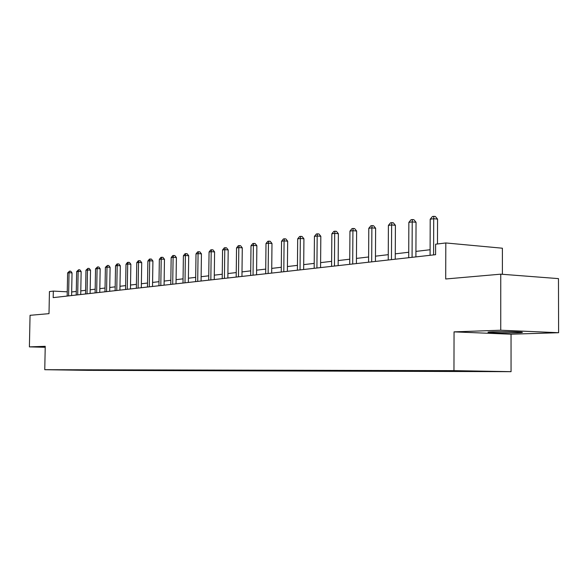 <?xml version="1.0" encoding="UTF-8"?>
<svg xmlns="http://www.w3.org/2000/svg" width="588" height="588" viewBox="0 0 588 588"><rect width="100%" height="100%" fill="white"/><g stroke="black" fill="none" stroke-linecap="round" stroke-linejoin="round"><path stroke-width="0.88" d="M492.957 331.808C487.937 332 486.71 332.235 489.275 332.507C496.573 332.97 505.864 333.073 517.161 332.83C522.453 332.639 523.746 332.396 521.027 332.11C513.5 331.654 504.144 331.551 492.957 331.808M502.395 274.302L502.395 248.209L445.807 242.954L435.62 244.204L435.59 254.685L53.192 297.624L53.324 291.097L49.443 291.567L49.002 313.654L30.054 315.308L29.4 346.876L45.217 347.287M558.6 332.712L558.468 278.616L500.755 274.17L500.748 330.221L454.054 331.867L453.965 370.638L511.053 371.675L511.038 334.204L558.6 332.712L500.748 330.221M453.965 370.638L44.761 369.698L88.016 370.352L511.053 371.675M77.329 370.168L489.635 371.366L435.723 370.771L77.226 369.94M197.965 370.183L192.996 370.175L197.913 370.249M434.392 371.204L434.076 370.771M413.665 371.146L413.349 370.719M393.762 371.087L393.453 370.675M374.652 371.028L374.35 370.638M356.277 370.977L355.99 370.602M445.807 242.954L445.711 278.984L500.755 274.17M44.761 369.698L45.232 346.317L29.4 346.876M67.252 291.824L53.324 291.097M430.1 249.738L415.922 251.407M408.733 252.252L395.276 253.84M388.256 254.67L375.467 256.177M368.617 256.978L356.446 258.411M349.757 259.205L338.181 260.565M331.639 261.337L320.607 262.638M314.212 263.395L303.702 264.629M297.44 265.364L287.422 266.548M281.292 267.268L271.729 268.4M265.732 269.106L256.603 270.179M250.723 270.87L242.006 271.899M236.244 272.575L227.909 273.56M222.264 274.228L214.289 275.162M208.755 275.816L201.125 276.713M195.694 277.352L188.395 278.212M183.059 278.844L176.077 279.668M170.836 280.285L164.14 281.071M159.003 281.681L152.586 282.438M147.529 283.034L141.385 283.754M136.416 284.342L130.521 285.033M125.634 285.614L119.981 286.275M115.182 286.841L109.75 287.481M105.032 288.039L99.82 288.649M95.175 289.2L90.17 289.788M85.598 290.325L80.791 290.891M76.293 291.428L71.67 291.971M294.397 370.866L294.397 370.499M310.251 370.91L310.258 370.536M326.7 370.962L326.7 370.58M343.767 371.013L343.767 370.624M361.495 371.065L361.495 370.668M379.921 371.124L379.921 370.719M399.083 371.175L399.083 370.763M419.024 371.234L419.031 370.808M439.809 371.3L439.809 370.844M461.47 371.366L461.477 370.925M454.054 331.867L511.038 334.204M71.604 295.558L72.037 272.906L69.046 272.722L68.605 295.896M67.62 272.935L69.546 271.141L69.046 272.722L67.62 272.935L67.172 296.058M69.546 271.141L70.744 271.215L72.037 272.906M80.725 294.537L81.151 271.568L78.138 271.377L77.697 294.875M76.66 271.597L78.63 269.774L78.138 271.377L76.66 271.597L76.219 295.036M78.63 269.774L79.836 269.848L81.151 271.568M90.104 293.478L90.523 270.186L87.48 269.995L87.046 293.824M85.966 270.215L87.972 268.363L87.48 269.995L85.966 270.215L85.532 293.993M87.972 268.363L89.185 268.444L90.523 270.186M99.754 292.398L100.166 268.767L97.093 268.569L96.667 292.743M95.535 268.797L97.586 266.923L97.093 268.569L95.535 268.797L95.109 292.92M97.586 266.923L98.813 267.003L100.166 268.767M109.684 291.281L110.096 267.305L106.994 267.099L106.568 291.633M105.392 267.342L107.479 265.431L106.994 267.099L105.392 267.342L104.965 291.81M107.479 265.431L108.714 265.511L110.096 267.305M119.915 290.134L120.327 265.798L117.188 265.592L116.769 290.487M115.535 265.835L117.005 263.997L117.666 263.894L117.188 265.592L115.535 265.835L115.116 290.67M117.666 263.894L118.916 263.983L120.327 265.798M130.455 288.951L130.859 264.247L127.692 264.034L127.28 289.303M125.994 264.291L127.478 262.424L128.162 262.321L127.692 264.034L125.994 264.291L125.575 289.494M128.162 262.321L129.426 262.402L130.859 264.247M141.318 287.73L141.715 262.652L138.525 262.432L138.114 288.091M136.761 262.689L138.283 260.793L138.981 260.69L138.525 262.432L136.761 262.689L136.35 288.289M138.981 260.69L140.26 260.778L141.715 262.652M152.52 286.474L152.917 261.006L149.69 260.778L149.286 286.834M147.875 261.043L149.418 259.117L150.138 259.014L149.69 260.778L147.875 261.043L147.47 287.04M150.138 259.014L151.432 259.102L152.917 261.006M164.081 285.173L164.471 259.301L161.208 259.073L160.811 285.54M159.341 259.345L160.906 257.39L161.656 257.279L161.208 259.073L159.341 259.345L158.936 285.753M161.656 257.279L162.957 257.375L164.471 259.301M176.018 283.835L176.393 257.551L173.1 257.309L172.71 284.202M171.167 257.595L172.762 255.604L173.534 255.493L173.1 257.309L171.167 257.595L170.777 284.423M173.534 255.493L174.849 255.589L176.393 257.551M188.336 282.453L188.704 255.736L185.382 255.493L184.999 282.828M183.39 255.787L185.007 253.766L185.808 253.641L185.382 255.493L183.39 255.787L183 283.048M185.808 253.641L187.138 253.744L188.704 255.736M201.074 281.02L201.434 253.862L198.075 253.612L197.7 281.402M196.01 253.913L197.664 251.862L198.487 251.737L198.075 253.612L196.01 253.913L195.635 281.63M198.487 251.737L199.832 251.84L201.434 253.862M214.238 279.543L214.591 251.929L211.195 251.664L210.835 279.925M209.063 251.98L210.747 249.893L211.599 249.76L211.195 251.664L209.063 251.98L208.696 280.16M211.599 249.76L212.959 249.871L214.591 251.929M227.857 278.014L228.195 249.922L224.77 249.657L224.418 278.396M222.565 249.981L224.278 247.857L225.16 247.724L224.77 249.657L222.565 249.981L222.205 278.646M225.16 247.724L226.527 247.835L228.195 249.922M241.955 276.426L242.278 247.849L238.816 247.57L238.478 276.816M236.538 247.916L238.28 245.747L239.198 245.608L238.816 247.57L236.538 247.916L236.192 277.073M239.198 245.608L240.58 245.725L242.278 247.849M256.552 274.787L256.868 245.703L253.369 245.416L253.046 275.184M251.002 245.769L252.789 243.564L253.737 243.425L253.369 245.416L251.002 245.769L250.679 275.449M253.737 243.425L255.133 243.535L256.868 245.703M271.685 273.089L271.987 243.483L268.451 243.182L268.143 273.486M265.996 243.55L267.819 241.3L268.797 241.154L268.451 243.182L265.996 243.55L265.688 273.765M268.797 241.154L270.215 241.278L271.987 243.483M287.378 271.325L287.664 241.176L284.092 240.867L283.798 271.729M281.549 241.242L283.401 238.956L284.423 238.801L284.092 240.867L281.549 241.242L281.248 272.016M284.423 238.801L285.849 238.926L287.664 241.176M303.658 269.502L303.93 238.779L300.328 238.463L300.042 269.907M297.682 238.853L299.579 236.523L300.637 236.361L300.328 238.463L297.682 238.853L297.403 270.201M300.637 236.361L302.078 236.494L303.93 238.779M320.57 267.599L320.82 236.295L317.182 235.964L316.917 268.01M314.433 236.369L316.366 233.995L317.469 233.833L317.182 235.964L314.433 236.369L314.168 268.319M317.469 233.833L318.924 233.965L320.82 236.295M338.144 265.629L338.372 233.708L334.697 233.37L334.454 266.041M331.845 233.796L333.822 231.371L334.962 231.202L334.697 233.37L331.845 233.796L331.595 266.364M334.962 231.202L336.432 231.334L338.372 233.708M356.416 263.578L356.629 231.025L352.918 230.672L352.697 263.997M349.948 231.113L351.962 228.636L353.153 228.46L352.918 230.672L349.948 231.113L349.72 264.328M353.153 228.46L354.637 228.607L356.629 231.025M375.438 261.44L375.622 228.225L371.873 227.865L371.682 261.858M368.786 228.32L370.852 225.799L372.086 225.616L371.873 227.865L368.786 228.32L368.588 262.211M372.086 225.616L373.586 225.763L375.622 228.225M395.246 259.212L395.408 225.314L391.63 224.939L391.454 259.639M388.403 225.41L390.52 222.837L391.806 222.646L391.63 224.939L388.403 225.41L388.234 260.006M391.806 222.646L393.321 222.801L395.408 225.314M415.907 256.897L416.039 222.279L412.217 221.889L412.078 257.324M408.858 222.382L411.019 219.75L412.364 219.552L412.217 221.889L408.858 222.382L408.711 257.706M412.364 219.552L413.893 219.714L416.039 222.279M437.487 243.976L437.56 219.111L433.709 218.699L433.599 254.913M430.203 219.221L432.415 216.531L433.819 216.325L433.709 218.699L430.203 219.221L430.085 255.302M433.819 216.325L435.355 216.487L437.56 219.111M489.275 332.007L489.275 332.507"/></g></svg>
